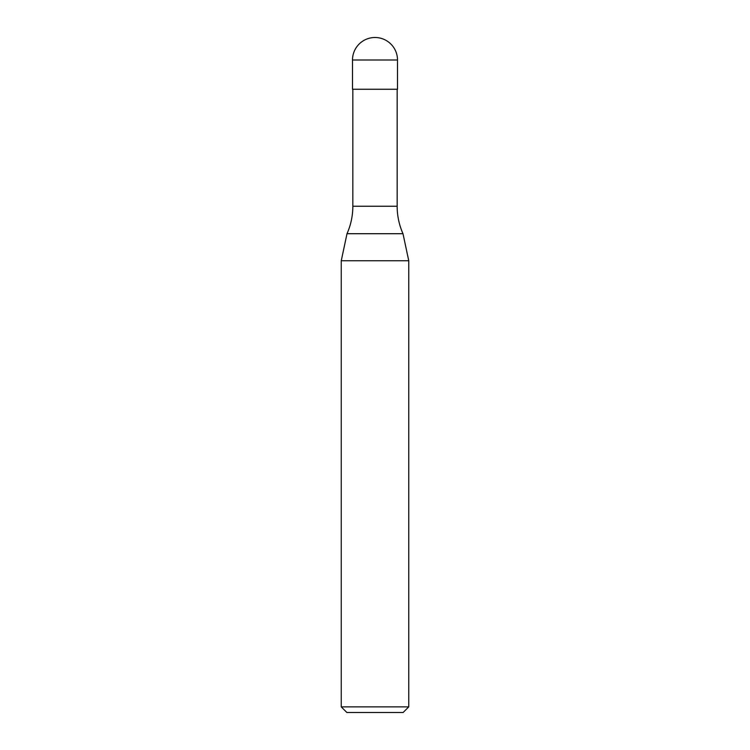 <?xml version="1.0" encoding="UTF-8"?>
<svg xmlns="http://www.w3.org/2000/svg" width="750" height="750" viewBox="0 0 750 750"><rect width="100%" height="100%" fill="white"/><g stroke="black" fill="none" stroke-linecap="round" stroke-linejoin="round"><path stroke-width="1.12" d="M352.5 60A22.5 22.5 0 0 1 375 37.5A22.5 22.5 0 0 1 397.5 60L352.5 60L352.5 89.25L397.5 89.25L397.5 60M397.162 206.25L352.838 206.25A67.5 67.5 0 0 1 347.006 233.709L402.994 233.709A67.5 67.5 0 0 1 397.162 206.25L397.162 89.25M341.25 706.875L408.75 706.875L403.125 712.5L346.875 712.5L341.25 706.875L341.25 260.766L408.75 260.766L402.994 233.709M408.75 706.875L408.75 260.766M347.006 233.709L341.25 260.766M352.838 206.25L352.838 89.25"/></g></svg>
